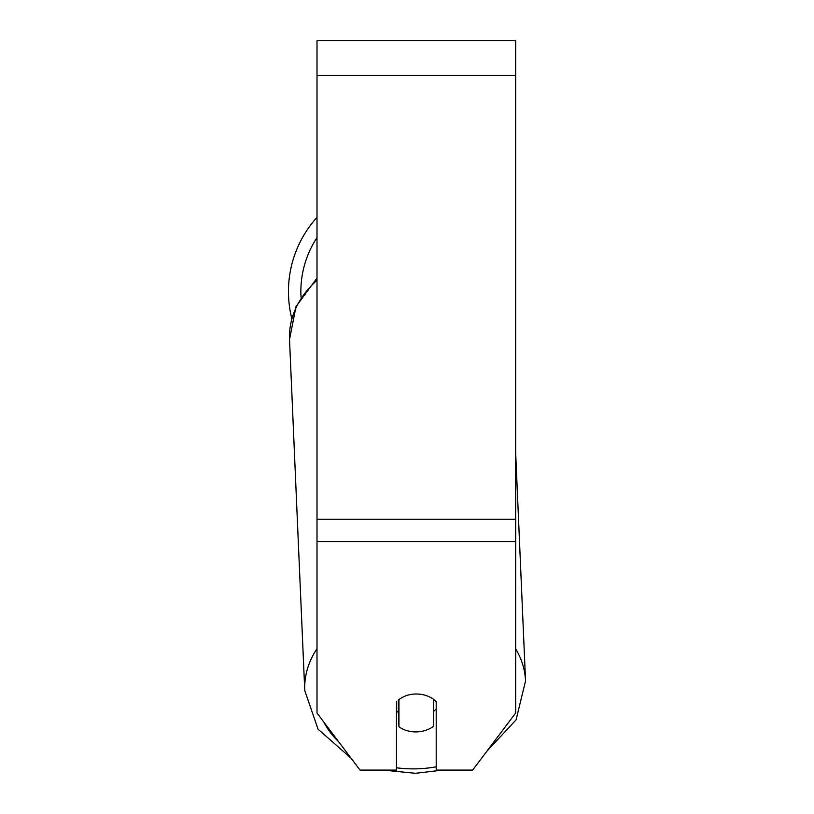 <?xml version="1.0" encoding="UTF-8"?>
<svg xmlns="http://www.w3.org/2000/svg" width="814" height="814" viewBox="0 0 814 814"><rect width="100%" height="100%" fill="white"/><g stroke="black" fill="none" stroke-linecap="round" stroke-linejoin="round"><path stroke-width="1.22" d="M433.699 699.43L433.699 726.149A24.837 19.017 -2.5 0 1 416.33 731.898A24.837 19.017 -2.5 0 1 398.952 726.77L398.941 699.45M396.469 710.876A24.837 19.017 -2.5 0 0 398.331 712.403L398.952 726.77M398.952 699.592A24.837 19.017 -2.5 0 1 407.59 695.227A24.837 19.027 0 0 1 436.202 701.617L436.202 770.095L472.649 770.095L515.669 713.023L515.669 541.564L317.002 541.564L317.002 713.023L360.012 770.095L396.469 770.095L396.469 701.617M436.202 708.872A24.837 19.017 -2.5 0 1 433.699 711.283M398.331 712.403L398.331 699.928M515.669 541.564L515.669 40.7L317.002 40.7L317.002 541.564M291.788 318.467A110.501 110.501 0 0 1 317.002 217.369A110.501 110.501 0 0 0 288.451 291.504M317.002 648.666A110.501 84.615 177.5 0 0 304.751 690.537L318.04 729.171L351.038 758.18M436.202 766.798A98.087 75.112 -2.5 0 1 415.496 768.864A98.087 75.112 -2.5 0 1 396.469 767.775M338.716 741.829A98.087 75.112 -2.5 0 1 323.901 722.181M317.002 278.073L296.011 306.563L289.519 339.509A110.501 84.615 -2.5 0 1 317.002 280.27M515.669 453.072L525.549 680.952A110.501 84.615 177.5 0 0 515.669 648.839M515.669 75.468L317.002 75.468M515.669 519.22L317.002 519.22M317.002 237.596A98.087 98.087 0 0 0 301.027 297.161M383.14 770.095L415.374 773.3L442.755 770.095M289.519 339.509L304.751 690.537M486.782 751.342L516.066 719.881L525.549 680.952"/></g></svg>
